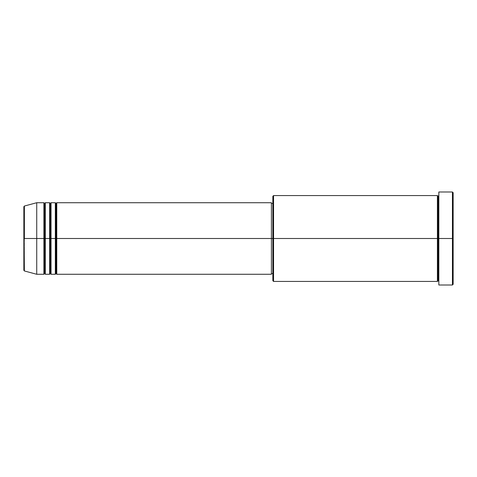 <?xml version="1.0" encoding="UTF-8"?>
<svg xmlns="http://www.w3.org/2000/svg" width="477" height="477" viewBox="0 0 477 477"><rect width="100%" height="100%" fill="white"/><g stroke="black" fill="none" stroke-linecap="round" stroke-linejoin="round"><path stroke-width="0.36" stroke-dasharray="2.38 1.79" d="M23.85 270.274L23.85 238.5L23.85 270.274L23.85 238.5L24.381 238.5L24.381 270.966L24.381 238.5L36.729 238.5L36.729 274.275L36.729 238.5L43.884 238.5L43.884 202.725L43.884 238.5L45.315 238.5L45.315 202.725L45.315 238.5L49.608 238.5L49.608 202.725L49.608 238.5L51.039 238.5L51.039 202.725L51.039 238.5L55.332 238.5L55.332 202.725L55.332 238.5L56.763 238.5L56.763 202.725L56.763 238.5L271.413 238.5L271.413 274.275L271.413 238.5L273.559 238.5L273.559 281.43L273.559 238.5L437.409 238.5L437.409 195.57L437.409 238.5L438.84 238.5L438.84 195.57L438.84 238.5L438.84 195.57L438.84 238.5L453.15 238.5L453.15 284.292L453.15 192.708L453.15 238.5L452.434 238.5L452.434 285.007L452.434 238.5L438.84 238.5L438.84 191.992L438.84 285.007L438.84 195.57L438.84 281.43L438.84 238.5L438.84 281.43L438.84 238.5L438.84 281.43L438.84 238.5L438.124 238.5L438.124 196.285L438.124 280.714L438.124 238.5L437.409 238.5L437.409 281.43M56.763 274.275L56.763 238.5L56.047 238.5L56.047 203.44L56.047 273.559L56.047 238.5L55.332 238.5L55.332 274.275M51.039 274.275L51.039 238.5L50.323 238.5L50.323 203.44L50.323 273.559L50.323 238.5L49.608 238.5L49.608 274.275M45.315 274.275L45.315 238.5L44.599 238.5L44.599 203.44L44.599 273.559L44.599 238.5L43.884 238.5L43.884 274.275M272.844 280.714L272.844 238.5L272.844 280.714M437.409 195.57L437.409 238.5L272.844 238.5L272.844 203.44L272.844 241.934L272.844 196.285L272.844 238.5L271.413 238.5L271.413 273.559L271.413 202.725L271.413 273.559L271.413 203.44L271.413 238.5L56.763 238.5L56.763 202.725M24.381 270.966L24.381 206.034M49.608 202.725L49.608 238.5L45.315 238.5L45.315 202.725M43.884 202.725L43.884 238.5L36.729 238.5L36.729 202.725L36.729 238.5L23.85 238.5L23.85 206.726M452.434 191.992L452.434 238.5L452.434 191.992M273.559 238.5L273.559 195.57L273.559 238.5M272.844 241.934L272.844 273.559L272.844 241.934M55.332 202.725L55.332 238.5L51.039 238.5L51.039 202.725M437.409 238.5L437.409 281.43L437.409 238.5M438.124 238.5L438.124 280.714L438.124 238.5M43.884 238.5L43.884 274.275L43.884 238.5M45.315 238.5L45.315 274.275L45.315 238.5M44.599 238.5L44.599 273.559L44.599 238.5M49.608 238.5L49.608 274.275L49.608 238.5M51.039 238.5L51.039 274.275L51.039 238.5M50.323 238.5L50.323 273.559L50.323 238.5M55.332 238.5L55.332 274.275L55.332 238.5M56.763 238.5L56.763 274.275L56.763 238.5M56.047 238.5L56.047 273.559L56.047 238.5M23.85 238.5L23.85 206.726L23.85 238.5M24.381 238.5L24.381 206.034L24.381 238.5"/><path stroke-width="0.72" d="M23.85 238.5L23.85 270.274L23.85 238.5L23.85 270.274L24.381 270.966L23.85 206.726L23.85 238.5L36.729 238.5L24.381 238.5L24.381 206.034L24.381 238.5L24.381 206.034L23.85 206.726L23.85 238.5M438.84 281.43L438.124 280.714L437.409 281.43L437.409 195.57L437.409 238.5L438.124 238.5L438.124 196.285L438.124 238.5L438.124 196.285L438.124 238.5L438.84 238.5L438.84 285.007L438.84 191.992L438.84 238.5L452.434 238.5L452.434 285.007L452.434 238.5L453.15 238.5L453.15 192.708L453.15 284.292L453.15 238.5L273.559 238.5L273.559 281.43L273.559 238.5L271.413 238.5L271.413 274.275L271.413 238.5L56.763 238.5L56.763 202.725L56.763 238.5L56.047 238.5L56.047 203.44L56.047 238.5L55.332 238.5L55.332 202.725L55.332 238.5L51.039 238.5L51.039 202.725L51.039 238.5L50.323 238.5L50.323 203.44L50.323 238.5L49.608 238.5L49.608 202.725L49.608 238.5L45.315 238.5L45.315 202.725L45.315 238.5L44.599 238.5L44.599 203.44L44.599 238.5L43.884 238.5L43.884 202.725L43.884 238.5L36.729 238.5L36.729 274.275L36.729 238.5L43.884 238.5L43.884 202.725L36.729 202.725L36.729 238.5L36.729 202.725L24.381 206.034M56.763 274.275L56.047 273.559L55.332 274.275L55.332 238.5L56.047 238.5L56.047 203.44L56.047 273.559L56.047 238.5L56.047 273.559L56.047 238.5L56.763 238.5L56.763 274.275L271.413 274.275M51.039 274.275L50.323 273.559L49.608 274.275L49.608 238.5L50.323 238.5L50.323 203.44L50.323 273.559L50.323 238.5L50.323 273.559L50.323 238.5L51.039 238.5L51.039 274.275L55.332 274.275M45.315 274.275L44.599 273.559L43.884 274.275L43.884 238.5L44.599 238.5L44.599 203.44L44.599 273.559L44.599 238.5L44.599 273.559L44.599 238.5L45.315 238.5L45.315 274.275L49.608 274.275M43.884 202.725L44.599 203.44L45.315 202.725L45.315 238.5L49.608 238.5L49.608 202.725L50.323 203.44L51.039 202.725L51.039 238.5L55.332 238.5L55.332 202.725L56.047 203.44L56.763 202.725L56.763 238.5L271.413 238.5L271.413 202.725L271.413 238.5L272.844 238.5L272.844 280.714L272.844 196.285L272.844 238.5L437.409 238.5L437.409 195.57L273.559 195.57L273.559 238.5L273.559 195.57L272.844 196.285M452.434 238.5L452.434 191.992L452.434 238.5M437.409 238.5L437.409 281.43L437.409 238.5M438.124 238.5L438.124 280.714L438.124 238.5M43.884 238.5L43.884 274.275L43.884 238.5M45.315 238.5L45.315 274.275L45.315 238.5M49.608 238.5L49.608 274.275L49.608 238.5M51.039 238.5L51.039 274.275L51.039 238.5M55.332 238.5L55.332 274.275L55.332 238.5M56.763 238.5L56.763 274.275L56.763 238.5M437.409 281.43L273.559 281.43L272.844 280.714M438.84 285.007L452.434 285.007L453.15 284.292M437.409 195.57L438.124 196.285L438.84 195.57M272.844 273.559L271.413 273.559M43.884 274.275L36.729 274.275L24.381 270.966M49.608 202.725L45.315 202.725M453.15 192.708L452.434 191.992L438.84 191.992M272.844 203.44L271.413 203.44M271.413 202.725L56.763 202.725M55.332 202.725L51.039 202.725"/></g></svg>
